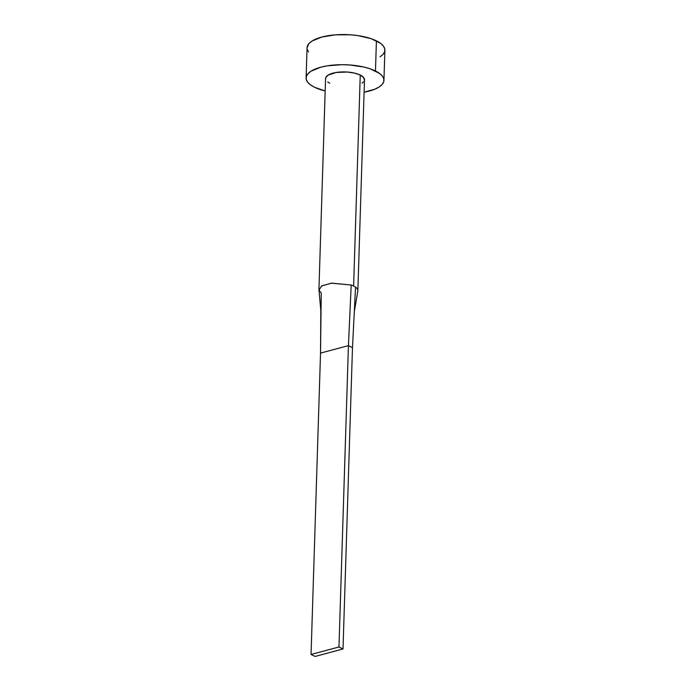 <?xml version="1.0" encoding="UTF-8"?>
<svg xmlns="http://www.w3.org/2000/svg" width="691" height="691" viewBox="0 0 691 691"><rect width="100%" height="100%" fill="white"/><g stroke="black" fill="none" stroke-linecap="round" stroke-linejoin="round"><path stroke-width="1.04" d="M325.634 79.206L325.686 77.789L328 75.181L336.102 72.486L347.219 72.028L354.448 73.082L360.253 75.051L353.619 286.014A19.469 7.195 -178.2 0 0 351.209 285.012L331.74 283.137L321.876 285.832L318.948 289.857L320.814 310.579L320.529 353.101L321.246 293.027L319 290.134L321.531 286.031L331.317 283.18L351.209 285.012A19.469 7.195 1.8 0 1 353.619 286.014L360.253 75.051A19.469 7.195 -178.2 0 0 338.711 72.149A19.469 7.195 -178.2 0 0 325.565 78.515L318.94 289.469M383.946 80.355L384.896 50.218A38.938 14.399 -178.2 0 0 376.422 40.847A38.938 14.399 -178.2 0 0 333.347 35.025A38.938 14.399 -178.2 0 0 307.054 47.765L306.104 77.902A38.938 14.399 1.8 0 1 332.397 65.161A38.938 14.399 1.8 0 1 375.472 70.983L376.422 40.847L375.472 70.983A38.938 14.399 1.8 0 1 383.946 80.355A38.938 14.399 1.8 0 1 364.097 92.205L374.747 89.234L379.083 87.031L382.106 84.518L383.704 81.797L383.816 78.981L382.434 76.165L379.618 73.462L370.16 68.815L363.881 67.036L349.413 64.937L341.777 64.686L327.18 65.844L320.779 67.2L310.967 71.233L307.944 73.738L306.346 76.459L306.234 79.275L307.616 82.091L310.432 84.794L314.578 87.273A38.938 14.399 1.8 0 1 306.104 77.902M325.176 90.979A38.938 14.399 1.8 0 1 314.578 87.273L325.176 90.979M357.86 290.695A19.469 7.195 1.8 0 1 357.8 291.161A19.469 7.195 -178.2 0 0 355.545 287.145A19.469 7.195 -178.2 0 0 353.619 286.014A19.469 7.195 1.8 0 1 355.545 287.145A19.469 7.195 1.8 0 1 357.86 290.695L364.485 79.741A19.469 7.195 -178.2 0 0 360.253 75.051L363.734 77.651L364.364 80.467M363.57 81.823L362.058 83.075M329.806 83.205L327.733 81.961M380.033 56.895L383.056 54.382L384.654 51.661L384.766 48.845L383.384 46.029L380.568 43.326L371.11 38.679L357.817 35.595L350.354 34.8L335.221 34.852L321.721 37.064L311.917 41.089L308.894 43.602L307.046 47.834M307.184 49.139L308.566 51.955M355.545 287.145L352.479 347.616L355.545 287.145M351.209 285.012L348.437 345.63L352.479 347.616L343.012 648.979L352.479 347.616L348.437 345.63L351.209 285.012M320.529 353.101L348.437 345.63L338.97 646.992L311.054 654.463L320.529 353.101L348.437 345.63L338.97 646.992L311.054 654.463L315.096 656.45L343.012 648.979L338.97 646.992L343.012 648.979L315.096 656.45L311.054 654.463L320.529 353.101M354.302 311.658L357.8 291.153"/></g></svg>
